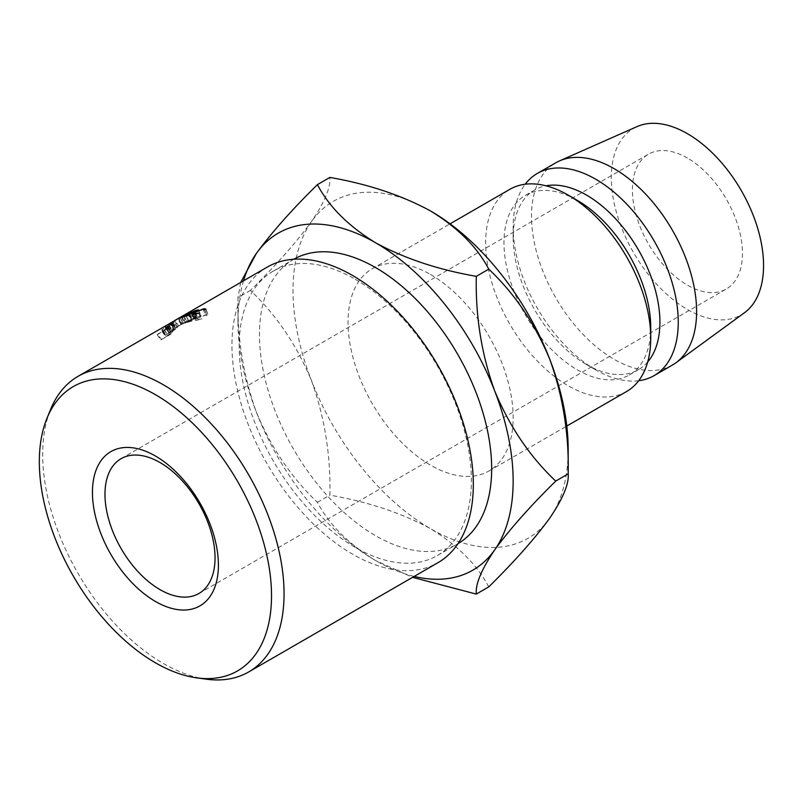 <?xml version="1.0" encoding="UTF-8"?>
<svg xmlns="http://www.w3.org/2000/svg" width="803" height="803" viewBox="0 0 803 803"><rect width="100%" height="100%" fill="white"/><g stroke="black" fill="none" stroke-linecap="round" stroke-linejoin="round"><path stroke-width="0.6" stroke-dasharray="4.01 3.01" d="M687.428 158.04A77.831 44.938 -120 0 0 648.513 154.186A77.831 44.938 -120 0 0 636.588 216.549A77.831 44.938 -120 0 0 687.428 285.135A77.831 44.938 -120 0 0 726.344 288.99A77.831 44.938 -120 0 0 738.278 226.627A77.831 44.938 -120 0 0 687.428 158.04M206.431 679.187A170.668 98.538 60 0 1 163.37 663.499A170.668 98.538 60 0 1 50.629 409.339M355.277 279.293A164.183 94.794 60 0 1 462.538 423.974A164.183 94.794 60 0 1 437.374 555.535A164.183 94.794 60 0 1 355.277 547.405A164.183 94.794 60 0 1 248.027 402.725A164.183 94.794 60 0 1 273.191 271.163A164.183 94.794 60 0 1 355.277 279.293M267.299 267.068A170.668 98.538 -120 0 0 241.141 403.839A170.668 98.538 -120 0 0 352.637 554.231A170.668 98.538 -120 0 0 437.966 562.682M293.848 259.239A164.183 94.794 -120 0 0 293.476 259.449A164.183 94.794 -120 0 0 268.302 391.011A164.183 94.794 -120 0 0 375.563 535.691A164.183 94.794 -120 0 0 457.66 543.832A164.183 94.794 -120 0 0 458.031 543.611M430.599 274.546A116.746 67.402 60 0 1 506.874 377.42A116.746 67.402 60 0 1 488.977 470.97A116.746 67.402 60 0 1 430.599 465.188A116.746 67.402 60 0 1 354.334 362.314A116.746 67.402 60 0 1 372.231 268.754A116.746 67.402 60 0 1 430.599 274.546M626.561 391.533A116.746 67.402 60 0 1 568.183 385.751A116.746 67.402 60 0 1 491.918 282.877A116.746 67.402 60 0 1 509.815 189.327M650.741 327.504A103.778 59.914 60 0 1 629.251 375.001A103.778 59.914 60 0 1 577.357 369.862A103.778 59.914 60 0 1 509.564 278.42A103.778 59.914 60 0 1 525.473 195.259A103.778 59.914 60 0 1 577.357 200.399M647.7 361.952A103.778 59.914 60 0 1 638.415 369.711A103.778 59.914 60 0 1 586.531 364.572L595.706 369.862A116.746 67.402 60 0 1 513.157 226.878A116.746 67.402 60 0 1 525.222 184.228M638.676 380.742A116.746 67.402 60 0 1 595.706 369.862L586.531 364.572A103.778 59.914 60 0 1 513.157 237.477A103.778 59.914 60 0 1 534.647 189.97A103.778 59.914 60 0 1 546 185.804M672.422 365.054A116.746 67.402 60 0 1 614.054 359.272A116.746 67.402 60 0 1 537.779 256.398A116.746 67.402 60 0 1 555.676 162.848M744.491 312.728A107.662 62.162 60 0 1 687.428 309.496A107.662 62.162 60 0 1 616.222 211.59A107.662 62.162 60 0 1 637.03 126.603M430.599 210.988A194.577 112.34 -120 0 0 311.444 221.638A194.577 112.34 -120 0 0 311.444 380.512A194.577 112.34 -120 0 0 430.599 528.735A194.577 112.34 -120 0 0 549.754 518.096A194.577 112.34 -120 0 0 568.183 449.299M488.756 586.893C477.163 564.79 457.78 545.408 430.599 528.735C401.661 513.017 368.085 501.825 329.882 495.16C330.816 455.612 324.673 417.389 311.444 380.512C296.678 345.019 276.352 314.997 250.446 290.425C276.112 265.151 296.448 242.225 311.444 221.638C324.583 202.256 330.726 187.521 329.882 177.423M243.51 280.809A194.577 112.34 -120 0 0 237.979 322.204A194.577 112.34 -120 0 0 256.408 412.28A194.577 112.34 -120 0 0 375.563 560.514A194.577 112.34 -120 0 0 414.177 576.424M240.679 282.445L237.979 297.622C237.036 337.18 243.189 375.402 256.408 412.28C271.173 447.773 291.509 477.795 317.416 502.357C328.999 524.459 348.382 543.842 375.563 560.514L412.571 577.347M317.416 502.357L329.882 495.16M237.979 322.204L237.979 297.622L250.446 290.425M165.599 326.53A170.668 98.538 60 0 0 164.906 327.092L167.154 326.43A170.668 98.538 60 0 0 166.723 326.831L162.246 329.411A170.668 98.538 60 0 0 161.714 329.913L171.42 324.302A170.668 98.538 60 0 1 172.605 323.207L174.02 321.832L177.563 327.253L171.42 331.197L169.102 331.96L165.599 326.53L167.817 325.837L171.42 331.197M161.714 329.913L165.378 335.212L175.084 329.611A164.183 94.794 60 0 1 176.218 328.557L177.403 327.483L173.849 322.093L167.817 325.837M174.171 320.839L168.64 324.342L172.063 329.842L173.077 329.059C171.32 330.284 171.912 330.083 174.853 328.457L184.339 322.465L174.05 328.497L182.271 323.75L178.918 318.199L171.952 322.565C169.594 323.87 169.182 324 170.708 322.947L174.843 320.447M178.396 318.41L181.608 324.041L173.077 329.059L169.734 323.499C167.887 324.783 168.439 324.623 171.37 322.997L180.886 316.964M157.609 334.219A170.668 98.538 60 0 0 157.127 334.781L166.833 329.17A170.668 98.538 60 0 1 167.897 327.955L169.112 326.379L172.836 331.619L166.281 336.347A164.183 94.794 60 0 0 165.9 336.768L161.423 339.358L157.609 334.219L162.086 331.629A170.668 98.538 60 0 1 162.477 331.187L166.281 336.347M157.127 334.781L160.961 339.9L170.668 334.289A164.183 94.794 60 0 1 171.681 333.125L172.755 331.89L169.011 326.67L167.636 326.972L162.477 331.187M167.636 326.972L171.34 332.231M164.043 329.561L167.787 334.771M162.086 331.629L165.9 336.768M160.961 339.9A164.183 94.794 60 0 1 161.423 339.358M166.833 329.17L170.668 334.289M166.904 336.196L170.838 332.733L171.089 333.245A164.183 94.794 60 0 0 170.136 334.329L166.904 336.196L163.089 331.057L167.114 327.494L171.089 333.245L167.315 328.066A170.668 98.538 60 0 0 166.321 329.19L163.089 331.057M164.013 329.993L167.797 335.172M166.321 329.19L170.136 334.329M167.114 327.494L167.315 328.066L167.114 327.494M204.454 309.807L206.863 315.308L204.524 309.416M206.772 315.709L205.488 315.127L197.899 318.098L195.962 319.765L201.844 318.861L196.323 320.437L194.788 320.006L197.267 318.209L206.522 314.545L207.987 315.318L206.772 315.709M203.059 309.235L205.488 315.127M195.33 312.237L197.899 318.098M194.888 313.973L197.317 319.865M199.475 312.678L201.794 318.59M199.556 312.949L201.844 318.861M193.904 314.545L196.323 320.437M192.168 314.445L194.788 320.006L192.238 314.134M194.677 312.347L197.267 318.209M204.092 308.653L206.522 314.545M205.839 308.884L208.148 314.766L205.698 309.406M171.37 322.997L174.853 328.457M179.892 317.647L183.235 323.197L181.608 324.041M173.197 329.15L174.05 328.497L170.708 322.947L169.794 323.639L173.197 329.15M175.405 328.046L171.952 322.565M181.016 324.382L177.784 318.751M179.842 317.566L178.918 318.199M172.625 322.485L176.138 327.925M164.906 327.092L168.439 332.502A164.183 94.794 60 0 1 169.102 331.96M168.439 332.502L170.778 331.769L167.154 326.43M166.723 326.831L170.366 332.151A164.183 94.794 60 0 1 170.778 331.769M170.366 332.151L165.88 334.741L162.246 329.411M165.378 335.212A164.183 94.794 60 0 1 165.88 334.741M171.42 324.302L175.084 329.611M171.36 331.579L175.676 328.738A164.183 94.794 60 0 0 174.592 329.712L171.36 331.579L167.717 326.249L172.073 322.936L175.676 328.738L172.073 323.378A170.668 98.538 60 0 0 170.959 324.382L167.717 326.249M170.959 324.382L174.592 329.712M198.451 309.797L201.081 315.659L200.088 316.231L197.458 310.38M193.734 311.363L196.514 317.185A164.183 94.794 60 0 1 200.088 316.231M196.514 317.185L193.523 318.901A164.183 94.794 60 0 1 197.106 317.958L196.103 318.53L193.473 312.678M190.873 313.341L193.523 318.901M194.467 312.096L197.106 317.958M189.759 313.662L192.529 319.484A164.183 94.794 60 0 1 196.103 318.53M192.529 319.484L188.795 321.632A164.183 94.794 60 0 1 192.369 320.688L191.375 321.26L188.745 315.408M186.145 316.071L188.795 321.632M189.739 314.836L192.369 320.688M184.339 316.603L187.129 322.415A164.183 94.794 60 0 1 191.375 321.26M187.129 322.415L196.845 316.814A164.183 94.794 60 0 1 201.081 315.659M194.155 311.243L196.845 316.814M178.547 318.751L181.558 324.482L186.045 321.601L182.933 315.92M181.558 324.482A164.183 94.794 60 0 1 181.709 324.422L178.688 318.691M182.08 317.356L184.971 323.137L191.265 319.363L188.354 313.582M191.265 319.363L181.709 324.422M184.971 323.137A164.183 94.794 60 0 1 185.623 322.906L182.763 317.115M174.612 320.638L177.784 326.289L188.384 320.226A164.183 94.794 60 0 1 188.474 320.186L183.375 323.448L194.276 317.677A164.183 94.794 60 0 1 194.366 317.647L191.475 311.865M194.366 317.647L185.623 322.906M194.276 317.677L191.375 311.905M183.375 323.448L180.354 317.717M188.474 320.186L185.342 314.505M188.384 320.226L185.252 314.545M177.784 326.289A164.183 94.794 60 0 1 178.396 325.978L175.255 320.307M186.045 321.601L178.396 325.978M167.897 327.955L171.681 333.125M172.605 323.207L176.218 328.557M168.801 325.275L172.394 330.635M121.092 458.684L648.513 154.186M437.374 555.535L457.66 543.832M488.977 470.97L566.808 426.032M629.251 375.001L638.415 369.711M513.157 237.477L513.157 226.878M525.473 195.259L534.647 189.97M372.231 268.754L450.061 223.826M273.191 271.163L293.476 259.449M198.923 593.487L726.344 288.99M167.998 327.152L171.742 332.382M195.962 319.765L193.443 313.863M181.066 316.864L184.339 322.465M177.413 326.46L179.039 325.516M183.154 323.157L179.872 317.556M172.896 322.565L176.449 327.965M175.797 319.905L176.71 319.373"/><path stroke-width="1.2" d="M155.421 601.457A89.063 51.422 60 0 1 92.445 492.38A89.063 51.422 60 0 1 155.421 456.014A89.063 51.422 60 0 1 218.406 565.091A89.063 51.422 60 0 1 155.421 601.457M160.008 462.538A77.831 44.938 -120 0 0 121.092 458.684A77.831 44.938 -120 0 0 109.168 521.047A77.831 44.938 -120 0 0 160.008 589.633A77.831 44.938 -120 0 0 198.923 593.487A77.831 44.938 -120 0 0 210.858 531.124A77.831 44.938 -120 0 0 160.008 462.538M155.421 662.796A164.183 94.794 -120 0 0 196.845 677.883A164.183 94.794 -120 0 0 269.597 570.331A164.183 94.794 -120 0 0 155.421 394.674A164.183 94.794 -120 0 0 46.975 418.283A164.183 94.794 -120 0 0 155.421 662.796M46.975 418.283L50.629 409.339A170.668 98.538 60 0 1 78.032 376.346A170.668 98.538 60 0 1 163.37 384.798A170.668 98.538 60 0 1 274.867 535.189A170.668 98.538 60 0 1 248.699 671.95A170.668 98.538 60 0 1 206.431 679.187L196.845 677.883M248.699 671.95L437.966 562.682A170.668 98.538 -120 0 0 464.134 425.921A170.668 98.538 -120 0 0 352.637 275.529A170.668 98.538 -120 0 0 267.299 267.068L180.886 316.964M458.031 543.611A164.183 94.794 -120 0 0 482.723 411.919A164.183 94.794 -120 0 0 375.563 267.58A164.183 94.794 -120 0 0 293.848 259.239M650.741 338.093L650.741 327.504A103.778 59.914 60 0 0 577.357 200.399L568.183 195.109A116.746 67.402 60 0 1 568.193 195.109A116.746 67.402 60 0 1 650.741 338.093A116.746 67.402 60 0 1 626.561 391.533L566.808 426.032M546 185.804A103.778 59.914 60 0 1 586.531 195.109A103.778 59.914 60 0 1 651.183 277.075A103.778 59.914 60 0 1 647.7 361.952M525.222 184.228A116.746 67.402 60 0 1 537.327 173.438A116.746 67.402 60 0 1 595.706 179.22A116.746 67.402 60 0 1 671.97 282.094A116.746 67.402 60 0 1 654.074 375.643A116.746 67.402 60 0 1 638.676 380.742M537.327 173.438L555.676 162.848A116.746 67.402 60 0 1 559.4 160.951A116.746 67.402 60 0 1 614.054 168.63A116.746 67.402 60 0 1 689.305 268.212A116.746 67.402 60 0 1 675.925 362.775A116.746 67.402 60 0 1 672.422 365.054L654.074 375.643M559.4 160.951L637.03 126.603A107.662 62.162 60 0 1 687.428 133.679A107.662 62.162 60 0 1 756.827 225.513A107.662 62.162 60 0 1 744.491 312.728L675.925 362.775M414.177 576.424A194.577 112.34 -120 0 0 494.718 549.864C509.483 529.548 529.819 506.623 555.726 481.077C530.05 456.887 509.714 426.855 494.718 390.991C481.579 354.575 475.436 316.352 476.289 276.342C438.006 269.647 404.431 258.456 375.563 242.767C348.341 226.055 328.949 206.672 317.416 184.62L329.882 177.423C368.155 184.108 401.731 195.3 430.599 210.988A194.577 112.34 60 0 1 549.754 359.222C562.893 395.648 569.036 433.861 568.183 473.88C569.126 483.787 562.983 498.533 549.754 518.096C534.989 538.411 514.653 561.337 488.756 586.893L476.289 594.09C475.346 584.172 481.489 569.437 494.718 549.864A194.577 112.34 -120 0 0 494.718 390.991A194.577 112.34 -120 0 0 375.563 242.767A194.577 112.34 -120 0 0 256.408 253.407A194.577 112.34 -120 0 0 243.51 280.809M555.726 481.077L568.183 473.88L568.183 449.299A194.577 112.34 -120 0 0 549.754 359.222C534.758 323.358 514.422 293.336 488.756 269.146C477.213 247.083 457.83 227.701 430.599 210.988M450.061 223.826L509.815 189.327A116.746 67.402 60 0 1 568.183 195.109L577.357 200.399M412.571 577.347L476.289 594.09M317.416 184.62C291.74 209.884 271.414 232.82 256.408 253.407L240.679 282.445M476.289 276.342L488.756 269.146M178.547 318.751L182.933 315.92L175.255 320.307A170.668 98.538 60 0 0 174.612 320.638L185.252 314.545A170.668 98.538 60 0 1 185.342 314.505L180.354 317.717L191.375 311.905A170.668 98.538 60 0 1 191.475 311.865L182.763 317.115A170.668 98.538 60 0 0 182.08 317.356L188.354 313.582L178.688 318.691A170.668 98.538 60 0 0 178.547 318.751M198.451 309.797L197.458 310.38A170.668 98.538 60 0 0 193.734 311.363L190.753 313.09A170.668 98.538 60 0 1 194.467 312.096L193.473 312.678A170.668 98.538 60 0 0 189.759 313.662L186.025 315.82A170.668 98.538 60 0 1 189.739 314.836L188.745 315.408A170.668 98.538 60 0 0 184.339 316.603L194.045 311.002A170.668 98.538 60 0 1 198.451 309.797M179.892 317.647L78.032 376.346M204.454 309.807L203.059 309.235L195.33 312.237L193.443 313.863L199.556 312.949L193.904 314.545L192.238 314.134L194.677 312.347L204.092 308.653L205.698 309.406L204.655 309.737M205.839 308.884L205.698 309.406M204.092 308.653L204.343 309.255M174.843 320.447L178.918 318.199M176.71 319.373L179.842 317.566M193.744 314.565L193.443 313.863"/></g></svg>

